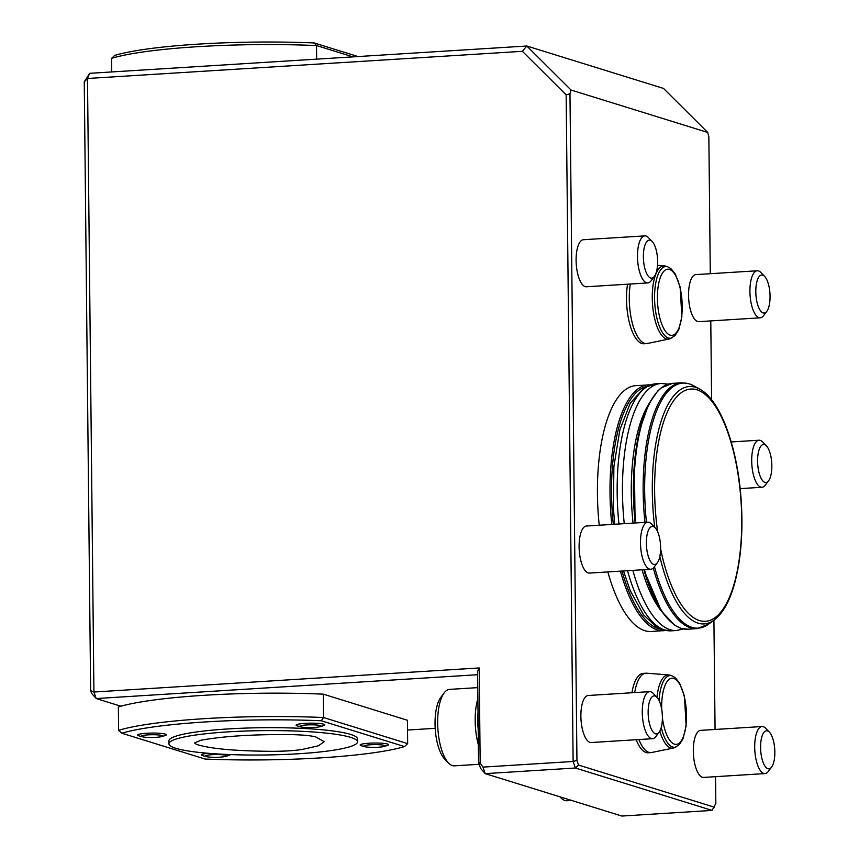 <?xml version="1.0" encoding="UTF-8"?>
<svg xmlns="http://www.w3.org/2000/svg" width="859" height="859" viewBox="0 0 859 859"><rect width="100%" height="100%" fill="white"/><g stroke="black" fill="none" stroke-linecap="round" stroke-linejoin="round"><path stroke-width="1.29" d="M315.618 736.872C310.324 735.572 301.917 734.81 290.417 734.606C253.33 734.273 223.469 736.163 200.845 740.254L194.574 742.906L196.421 744.356C209.897 748.747 235.216 751.067 272.389 751.324C284.136 751.303 294.014 750.691 302.014 749.488L318.496 745.773L324.165 741.65L315.618 736.872M298.47 753.762A94.286 12.187 -0.6 0 1 168.922 743.808A94.286 12.187 -0.6 0 1 263.069 730.633A94.286 12.187 -0.6 0 1 357.484 741.832A94.286 12.187 -0.6 0 1 298.47 753.762M352.974 56.866L316.499 45.559L314.201 42.95A154.695 20.004 179.4 0 0 114.741 55.406L111.573 58.358L111.713 71.941M111.573 58.358A157.637 20.38 179.4 0 1 316.499 45.559L316.649 59.142M314.201 42.95L358.053 56.554M89.637 73.326L526.814 46.01L663.502 88.423L707.709 132.436L571.02 90.023L526.814 46.01L522.412 51.315L87.489 78.48L84.257 81.927L89.637 73.326L87.489 78.48L93.921 692.021L90.635 690.625L84.257 81.927M477.754 687.63L449.601 689.38A38.301 14.163 86.4 0 0 444.167 692.891L440.764 697.444A33.587 12.423 86.4 0 0 435.212 728.657A33.587 12.423 86.4 0 0 444.597 758.948L448.548 763.039A38.301 14.163 86.4 0 0 452.382 765.594A38.301 14.163 86.4 0 0 454.368 765.841L479.172 764.295M655.471 733.801A19.048 7.044 86.4 0 0 659.164 732.179A19.048 7.044 86.4 0 0 662.3 714.473A19.048 7.044 86.4 0 0 656.985 697.293A19.048 7.044 86.4 0 0 648.18 710.178A19.048 7.044 86.4 0 0 655.471 733.801M764.907 482.371A19.048 7.044 86.4 0 0 768.601 480.75A19.048 7.044 86.4 0 0 771.747 463.044A19.048 7.044 86.4 0 0 766.421 445.864A19.048 7.044 86.4 0 0 757.627 458.749A19.048 7.044 86.4 0 0 764.907 482.371M653.699 564.352A19.048 7.044 86.4 0 0 657.382 562.731A19.048 7.044 86.4 0 0 660.528 545.025A19.048 7.044 86.4 0 0 655.202 527.845A19.048 7.044 86.4 0 0 646.408 540.73A19.048 7.044 86.4 0 0 653.699 564.352M767.903 768.687A19.048 7.044 86.4 0 0 771.597 767.066A19.048 7.044 86.4 0 0 774.743 749.359A19.048 7.044 86.4 0 0 769.417 732.179A19.048 7.044 86.4 0 0 760.623 745.064A19.048 7.044 86.4 0 0 767.903 768.687M763.136 312.923A19.048 7.044 86.4 0 0 766.829 311.302A19.048 7.044 86.4 0 0 769.965 293.585A19.048 7.044 86.4 0 0 764.65 276.405A19.048 7.044 86.4 0 0 755.845 289.3A19.048 7.044 86.4 0 0 763.136 312.923M650.692 278.037A19.048 7.044 86.4 0 0 654.386 276.415A19.048 7.044 86.4 0 0 657.532 258.709A19.048 7.044 86.4 0 0 652.206 241.529A19.048 7.044 86.4 0 0 643.412 254.414A19.048 7.044 86.4 0 0 650.692 278.037M444.167 692.891A38.301 14.163 86.4 0 0 437.854 728.496A38.301 14.163 86.4 0 0 448.548 763.039M560.047 796.851A38.301 14.163 86.4 0 0 560.991 797.925A38.301 14.163 86.4 0 0 564.825 800.481A38.301 14.163 86.4 0 0 566.811 800.728L571.568 800.427M659.036 700.375A35.906 13.272 -93.6 0 1 671.996 675.84L669.956 675.174A36.701 13.572 -93.6 0 0 668.678 674.916A36.701 13.572 -93.6 0 0 656.974 697.283L653.194 693.374A23.569 8.719 86.4 0 0 649.608 691.645A23.569 8.719 86.4 0 0 642.307 714.076A23.569 8.719 86.4 0 0 651.326 738.547A23.569 8.719 86.4 0 0 652.55 738.697A23.569 8.719 86.4 0 0 655.889 736.539L659.164 732.179M766.421 445.864L762.631 441.945A23.569 8.719 86.4 0 0 759.055 440.216A23.569 8.719 86.4 0 0 751.743 462.647A23.569 8.719 86.4 0 0 760.763 487.117A23.569 8.719 86.4 0 0 761.987 487.268A23.569 8.719 86.4 0 0 765.326 485.11L768.601 480.75M655.202 527.845L651.423 523.926A23.569 8.719 86.4 0 0 647.836 522.197A23.569 8.719 86.4 0 0 640.524 544.627A23.569 8.719 86.4 0 0 649.554 569.098A23.569 8.719 86.4 0 0 650.778 569.249A23.569 8.719 86.4 0 0 654.118 567.09L657.382 562.731M769.417 732.179L765.637 728.26A23.569 8.719 86.4 0 0 762.051 726.531A23.569 8.719 86.4 0 0 754.739 748.962A23.569 8.719 86.4 0 0 763.758 773.433A23.569 8.719 86.4 0 0 764.993 773.583A23.569 8.719 86.4 0 0 768.333 771.425L771.597 767.066M764.65 276.405L760.859 272.496A23.569 8.719 86.4 0 0 757.273 270.768A23.569 8.719 86.4 0 0 749.961 293.187A23.569 8.719 86.4 0 0 758.991 317.658A23.569 8.719 86.4 0 0 760.215 317.819A23.569 8.719 86.4 0 0 763.554 315.661L766.829 311.302M652.206 241.529L648.427 237.61A23.569 8.719 86.4 0 0 644.841 235.881A23.569 8.719 86.4 0 0 637.528 258.301A23.569 8.719 86.4 0 0 646.559 282.783A23.569 8.719 86.4 0 0 647.783 282.933A23.569 8.719 86.4 0 0 651.122 280.775L654.386 276.415M404.503 746.578A154.695 20.004 -0.6 0 1 205.033 759.034L121.838 733.221L118.617 730.333L118.37 706.957A157.637 20.38 -0.6 0 1 120.904 706.216A157.637 20.38 -0.6 0 1 323.295 694.158L407.424 720.25L407.66 743.626L404.503 746.578L321.298 720.765L323.542 717.523L323.295 694.158M118.617 730.333A157.637 20.38 -0.6 0 1 323.542 717.523L407.66 743.626M168.922 743.808L168.89 740.887A94.286 12.187 -0.6 0 1 263.037 727.702A94.286 12.187 -0.6 0 1 357.451 738.912L357.484 741.832M121.838 733.221A154.695 20.004 -0.6 0 1 321.298 720.765M230.212 754.578A14.324 1.847 -0.6 0 1 229.31 755.276A41.253 41.253 0 0 1 225.165 756.511A10.609 1.374 -0.6 0 1 215.92 757.305A10.609 1.374 -0.6 0 1 206.675 756.704A10.609 1.374 -0.6 0 1 211.948 754.707A10.609 1.374 -0.6 0 1 223.877 754.943A10.609 1.374 -0.6 0 1 225.165 756.511M206.675 756.704A41.253 41.253 0 0 1 202.499 755.555A14.324 1.847 -0.6 0 1 208.168 753.289M138.686 735.755A14.324 1.847 -0.6 0 1 138.567 735.723A14.324 1.847 -0.6 0 1 146.61 733.264A14.324 1.847 -0.6 0 1 161.964 733.5A14.324 1.847 -0.6 0 1 165.368 735.444A41.253 41.253 0 0 1 161.224 736.678A10.609 1.374 -0.6 0 1 151.989 737.473A10.609 1.374 -0.6 0 1 142.734 736.872A10.609 1.374 -0.6 0 1 142.143 736.711A10.609 1.374 -0.6 0 1 152.655 734.724A10.609 1.374 -0.6 0 1 161.224 736.678M361.188 745.687A14.216 1.836 -0.6 0 1 361.091 745.655A14.216 1.836 -0.6 0 1 369.059 743.218A14.216 1.836 -0.6 0 1 384.317 743.454A14.216 1.836 -0.6 0 1 387.677 745.376A41.253 41.253 0 0 1 383.64 746.578A10.609 1.374 -0.6 0 1 374.406 747.373A10.609 1.374 -0.6 0 1 365.15 746.772A10.609 1.374 -0.6 0 1 364.549 746.611A10.609 1.374 -0.6 0 1 375.061 744.624A10.609 1.374 -0.6 0 1 383.64 746.578M301.219 726.972A41.253 41.253 0 0 1 297.042 725.823A14.324 1.847 -0.6 0 1 305.085 723.364A14.324 1.847 -0.6 0 1 320.439 723.6A14.324 1.847 -0.6 0 1 323.854 725.544A41.253 41.253 0 0 1 319.709 726.778A10.609 1.374 -0.6 0 1 314.426 727.433A10.609 1.374 -0.6 0 1 301.219 726.972A10.609 1.374 -0.6 0 1 310.443 724.824A10.609 1.374 -0.6 0 1 319.709 726.778M90.635 690.625L91.569 693.331L96.187 698.55L120.904 706.216M478.012 712.777A36.336 13.433 86.4 0 0 478.195 729.334L477.583 671.384L479.182 667.948L93.921 692.021L96.187 698.55L477.615 674.712M710.286 273.699L708.858 136.903L707.709 132.436M712.079 810.413L575.39 768.01L485.217 773.637L621.905 816.05L712.079 810.413L715.837 803.53L715.558 776.676M715.064 729.474L713.915 620.252M711.606 399.832L710.78 320.901M479.182 667.948L480.181 763.157L482.951 767.108L573.125 761.482L566.145 94.855L569.968 93.814L576.947 760.44L573.125 761.482L575.39 768.01L578.547 765.058L714.323 807.181M576.947 760.44L578.547 765.058M566.145 94.855L522.412 51.315M569.968 93.814L571.02 90.023M652.55 738.697L591.164 742.541A23.569 8.719 -93.6 0 1 589.94 742.38A23.569 8.719 -93.6 0 1 580.92 717.909A23.569 8.719 -93.6 0 1 588.222 695.489L649.608 691.645M650.778 569.249L589.392 573.082A23.569 8.719 -93.6 0 1 588.168 572.932A23.569 8.719 -93.6 0 1 579.138 548.461A23.569 8.719 -93.6 0 1 586.45 526.03L647.836 522.197M764.993 773.583L703.607 777.416A23.569 8.719 -93.6 0 1 702.383 777.266A23.569 8.719 -93.6 0 1 693.353 752.795A23.569 8.719 -93.6 0 1 700.665 730.365L762.051 726.531M760.215 317.819L698.829 321.653A23.569 8.719 -93.6 0 1 697.605 321.502A23.569 8.719 -93.6 0 1 688.585 297.021A23.569 8.719 -93.6 0 1 695.887 274.601L757.273 270.768M647.783 282.933L586.396 286.766A23.569 8.719 -93.6 0 1 585.172 286.616A23.569 8.719 -93.6 0 1 576.142 262.145A23.569 8.719 -93.6 0 1 583.454 239.715L644.841 235.881M672.135 337.737A35.906 13.272 -93.6 0 1 668.377 337.995A35.906 13.272 -93.6 0 1 654.569 298.127A35.906 13.272 -93.6 0 1 667.711 266.816L670.89 268.588L675.26 273.978L680.113 286.97L681.874 316.746L678.782 329.588L675.077 335.579L670.203 338.639A36.701 13.572 -93.6 0 1 668.968 339.058L647.385 343.482A39.782 14.71 -93.6 0 1 646.634 343.579L643.863 343.761A39.782 14.71 -93.6 0 1 641.802 343.493A39.782 14.71 -93.6 0 1 627.564 284.189M671.996 675.84L675.174 677.611L679.544 683.012L684.398 695.994L686.158 725.769L683.066 738.611L679.362 744.603L674.487 747.663A36.701 13.572 -93.6 0 1 673.252 748.082L651.67 752.505A39.782 14.71 -93.6 0 1 650.918 752.613L648.148 752.785A39.782 14.71 -93.6 0 1 646.086 752.527A39.782 14.71 -93.6 0 1 636.186 739.728M631.923 692.751A39.782 14.71 -93.6 0 1 643.187 673.381L645.957 673.209A39.782 14.71 -93.6 0 1 646.72 673.209L668.678 674.916M665.596 630.495L651.208 631.494A123.159 45.538 -93.6 0 1 644.808 630.689A123.159 45.538 -93.6 0 1 607.85 571.933M599.228 525.236A123.159 45.538 -93.6 0 1 635.853 385.648L650.252 384.843M477.872 698.689A38.301 14.163 86.4 0 0 475.467 712.218A38.301 14.163 86.4 0 0 478.356 744.785M482.951 767.108L485.217 773.637L480.611 768.418L478.538 762.459L478.195 729.334M407.52 730.043L435.202 728.314M480.181 763.157L478.538 762.459M673.252 748.082A36.701 13.572 -93.6 0 1 670.643 747.942A36.701 13.572 -93.6 0 1 659.83 731.138M650.918 752.613A39.782 14.71 -93.6 0 1 648.846 752.344A39.782 14.71 -93.6 0 1 638.946 739.556M634.683 692.579A39.782 14.71 -93.6 0 1 645.957 673.209M668.968 339.058A36.701 13.572 -93.6 0 1 666.359 338.908A36.701 13.572 -93.6 0 1 652.282 299.855A36.701 13.572 -93.6 0 1 664.394 265.893A36.701 13.572 -93.6 0 1 665.671 266.15L667.711 266.816M646.634 343.579A39.782 14.71 -93.6 0 1 644.561 343.321A39.782 14.71 -93.6 0 1 630.323 284.018M661.731 709.416A33.136 12.251 -93.6 0 1 673.252 678.32A33.136 12.251 -93.6 0 1 686.481 714.505A33.136 12.251 -93.6 0 1 674.433 744.162A33.136 12.251 -93.6 0 1 662.407 717.813M676.42 746.761A35.906 13.272 -93.6 0 1 672.661 747.019A35.906 13.272 -93.6 0 1 661.258 727.444M670.149 335.139A33.136 12.251 -93.6 0 1 658.896 282.514A33.136 12.251 -93.6 0 1 680.371 289.182A33.136 12.251 -93.6 0 1 670.149 335.139M657.661 531.775A116.362 43.025 -93.6 0 1 686.996 389.761A116.362 43.025 -93.6 0 1 741.274 505.221A116.362 43.025 -93.6 0 1 699.387 620.531A116.362 43.025 -93.6 0 1 660.625 548.965M659.841 556.482A118.907 43.97 86.4 0 0 698.045 623.14A118.907 43.97 86.4 0 0 714.108 620.112C723.246 613.111 730.279 600.162 735.197 581.242C741.092 557.996 743.099 531.367 741.253 501.366C737.924 448.548 720.83 400.24 699.677 389.106A118.907 43.97 86.4 0 0 695.575 387.334A118.907 43.97 86.4 0 0 654.73 527.351M699.677 389.106L693.567 385.723A122.773 45.398 86.4 0 0 689.337 383.898A122.773 45.398 86.4 0 0 646.462 522.283M654.461 566.629A122.773 45.398 86.4 0 0 708.471 624.225L696.928 628.638L687.823 629.207A123.159 45.538 -93.6 0 1 681.423 628.401A123.159 45.538 -93.6 0 1 644.465 569.646M693.567 385.723L688.875 383.694L681.563 382.792A123.159 45.538 86.4 0 0 644.948 522.379M653.28 568.035A123.159 45.538 86.4 0 0 690.529 627.832A123.159 45.538 86.4 0 0 696.928 628.638M635.843 522.948A123.159 45.538 -93.6 0 1 672.468 383.361L681.563 382.792M668.603 619.661A121.989 45.108 -93.6 0 1 643.874 569.678M635.188 522.991A121.989 45.108 -93.6 0 1 654.579 395.215M661.451 611.221A116.974 43.251 -93.6 0 1 642.038 569.796M633.062 523.12A116.974 43.251 -93.6 0 1 648.534 404.482M683.485 628.949L676.495 630.506A123.75 45.752 -93.6 0 1 670.063 629.701A123.75 45.752 -93.6 0 1 632.847 570.365M624.257 523.668A123.75 45.752 -93.6 0 1 661.054 383.479L668.195 384.145M676.495 630.506L671.19 630.839A123.75 45.752 -93.6 0 1 664.759 630.034A123.75 45.752 -93.6 0 1 627.542 570.698M618.963 524.001A123.75 45.752 -93.6 0 1 655.761 383.812L644.121 387.71L630.195 403.311L619.908 429.683L613.884 466.512L613.412 508.249L614.711 524.269M661.323 629.325A121.989 45.108 -93.6 0 1 658.456 628.67A121.989 45.108 -93.6 0 1 622.013 571.042M613.326 524.355A121.989 45.108 -93.6 0 1 646.161 386.539M663.782 630.71A123.159 45.538 -93.6 0 1 657.371 629.905A123.159 45.538 -93.6 0 1 620.423 571.149M611.801 524.452A123.159 45.538 -93.6 0 1 648.416 384.853M559.918 796.819L560.991 797.925M740.157 488.631L761.987 487.268M731.213 441.956L759.055 440.216M361.091 745.655A41.253 41.253 0 0 0 365.15 746.772M138.567 735.723A41.253 41.253 0 0 0 142.734 736.872M664.394 265.893L657.5 265.356M714.108 620.112L708.471 624.225M687.823 629.207L681.058 628.359L674.906 625.406L661.484 611.264L643.767 569.689M635.102 522.991L634.361 463.409L639.568 430.134L648.674 404.213L657.704 390.995L661.043 387.978L672.468 383.361M661.054 383.479L655.761 383.812M623.516 570.956L630.323 590.809L643.466 614.765L656.684 627.102L662.686 629.787L671.19 630.839"/></g></svg>
